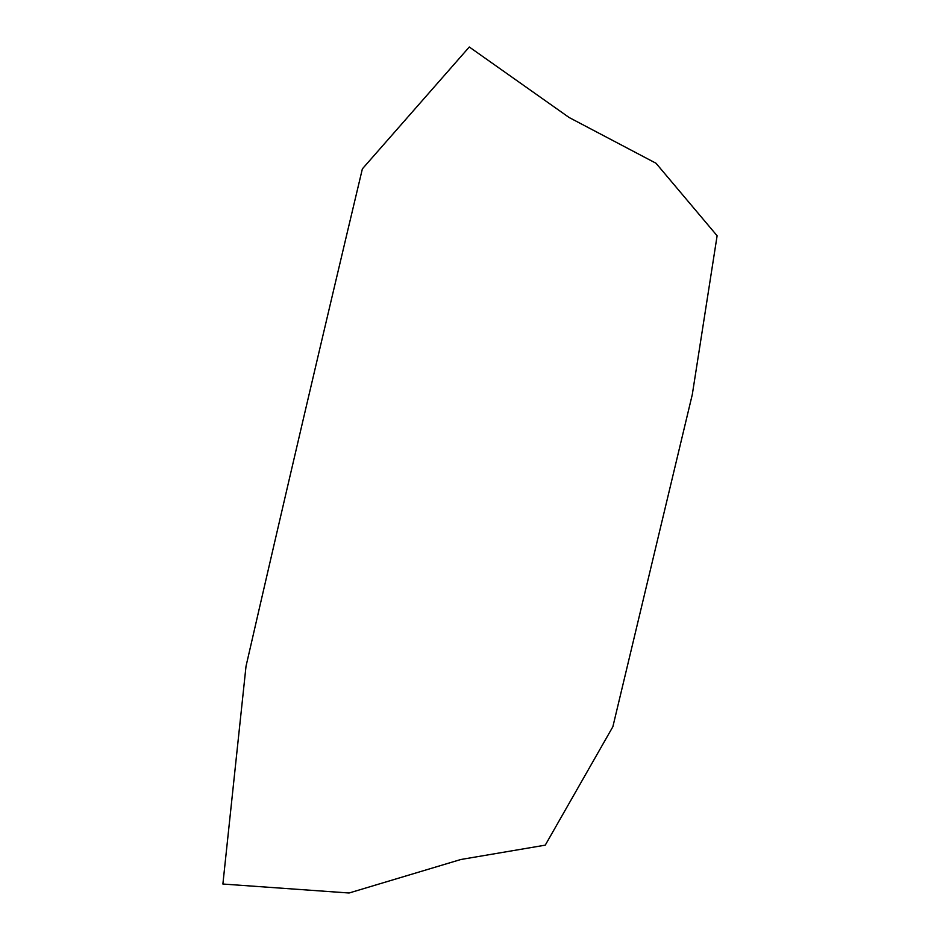 <?xml version="1.0" encoding="UTF-8"?>
<svg xmlns="http://www.w3.org/2000/svg" width="940" height="940" viewBox="0 0 940 940"><rect width="100%" height="100%" fill="white"/><g stroke="black" fill="none" stroke-linecap="round" stroke-linejoin="round"><path stroke-width="1.41" d="M692.31 394.471L612.868 726.714L545.259 845.154L460.87 859.489L349.081 893L222.886 884.035L246.022 666.237C283.492 503.065 322.267 337.272 362.37 168.871L469.295 47L569.135 117.512L656.002 163.243L717.114 235.764L692.31 394.471"/></g></svg>
